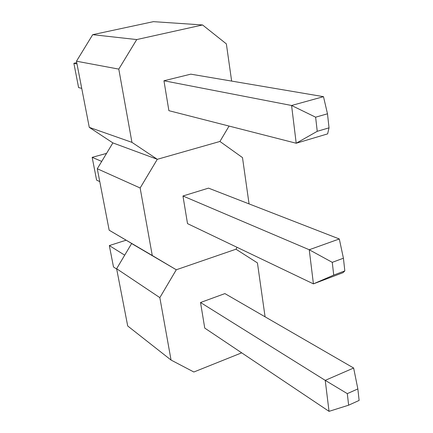 <?xml version="1.0" encoding="UTF-8"?>
<svg xmlns="http://www.w3.org/2000/svg" width="433" height="433" viewBox="0 0 433 433"><rect width="100%" height="100%" fill="white"/><g stroke="black" fill="none" stroke-linecap="round" stroke-linejoin="round"><path stroke-width="0.65" d="M200.528 302.51L224.906 293.596L353.642 368.023L325.237 380.363L200.528 302.51L325.237 380.363L329.031 411.35L204.749 328.09L200.528 302.51L204.749 328.09L329.031 411.35L348.635 405.191L359.125 400.428L357.853 388.921L347.309 393.635L348.635 405.191L329.031 411.35L325.237 380.363L347.309 393.635L357.853 388.921L359.125 400.428L348.635 405.191L347.309 393.635L325.237 380.363L353.642 368.023L224.906 293.596L200.528 302.51M353.642 368.023L357.853 388.921L353.642 368.023M116.704 269.11L113.489 266.955L116.704 269.11M124.704 255.172L109.332 245.576L113.489 266.955L109.332 245.576L124.704 255.172M126.025 240.218L109.332 245.576L126.025 240.218M176.285 269.77L131.627 243.552L116.629 268.72L159.842 297.633L171.057 360.061L127.708 325.984L116.629 268.72L127.708 325.984L171.057 360.061L193.854 372.001L241.69 352.835L193.854 372.001L171.057 360.061L159.842 297.633L116.629 268.72L131.627 243.552L176.285 269.77L159.842 297.633L176.285 269.77L235.98 249.208L176.285 269.77L235.98 249.208L176.285 269.77L109.176 230.21L97.284 168.746L140.146 187.992L152.27 255.502L176.285 269.77M265.083 316.821L257.435 262.912L235.98 249.208L237.078 247.335L235.98 249.208L257.435 262.912L265.083 316.821M187.516 223.617L313.422 283.869L343.044 272.66L344.825 270.896L343.423 258.209L332.263 262.344L333.724 275.09L344.825 270.896L333.724 275.09L332.263 262.344L309.243 249.749L182.959 195.992L208.511 188.133L339.299 238.967L208.511 188.133L182.959 195.992L309.243 249.749L313.422 283.869L187.516 223.617L182.959 195.992L187.516 223.617M339.299 238.967L309.243 249.749L313.422 283.869L333.724 275.09L313.422 283.869L343.044 272.66L344.825 270.896L343.423 258.209L339.299 238.967L309.243 249.749L332.263 262.344L343.423 258.209L339.299 238.967M106.545 153.396L92.169 157.347L101.712 161.412L92.169 157.347L96.597 180.106L99.774 181.627L96.597 180.106L92.169 157.347L106.545 153.396M249.062 203.894L242.491 157.596L219.932 141.461L157.303 159.306L112.878 142.906L97.284 168.746L109.176 230.21L152.27 255.502L140.146 187.992L97.284 168.746L112.878 142.906L157.303 159.306L140.146 187.992L157.303 159.306L219.932 141.461L157.303 159.306L219.932 141.461L229.062 126.068L219.932 141.461L242.491 157.596L249.062 203.894M163.95 80.76L190.796 74.157L323.489 96.667L291.582 105.49L163.95 80.76L291.582 105.49L296.204 143.242L168.886 110.675L163.95 80.76L168.886 110.675L296.204 143.242L327.624 133.884L329.031 127.838L327.483 113.792L315.625 117.191L317.243 131.313L329.031 127.838L327.624 133.884L296.204 143.242L317.243 131.313L296.204 143.242L291.582 105.49L315.625 117.191L327.483 113.792L329.031 127.838L317.243 131.313L315.625 117.191L291.582 105.49L323.489 96.667L190.796 74.157L163.95 80.76M323.489 96.667L327.483 113.792L323.489 96.667M81.729 88.381L78.595 87.58L81.729 88.381M76.993 63.911L73.875 63.305L78.595 87.58L73.875 63.305L76.993 63.911M76.749 62.65L73.875 63.305L76.749 62.65M136.731 39.565L92.705 34.672L153.406 21.65L202.579 24.962L136.731 39.565L118.788 69.112L131.946 142.354L89.274 127.356L76.473 61.21L118.788 69.112L131.946 142.354L157.303 159.306L112.878 142.906L157.303 159.306L131.946 142.354L89.274 127.356L112.878 142.906L89.274 127.356L76.473 61.21L92.705 34.672L76.473 61.21L118.788 69.112L136.731 39.565L202.579 24.962L153.406 21.65L92.705 34.672L136.731 39.565M231.639 81.085L226.362 43.89L202.579 24.962L226.362 43.89L231.639 81.085"/></g></svg>

